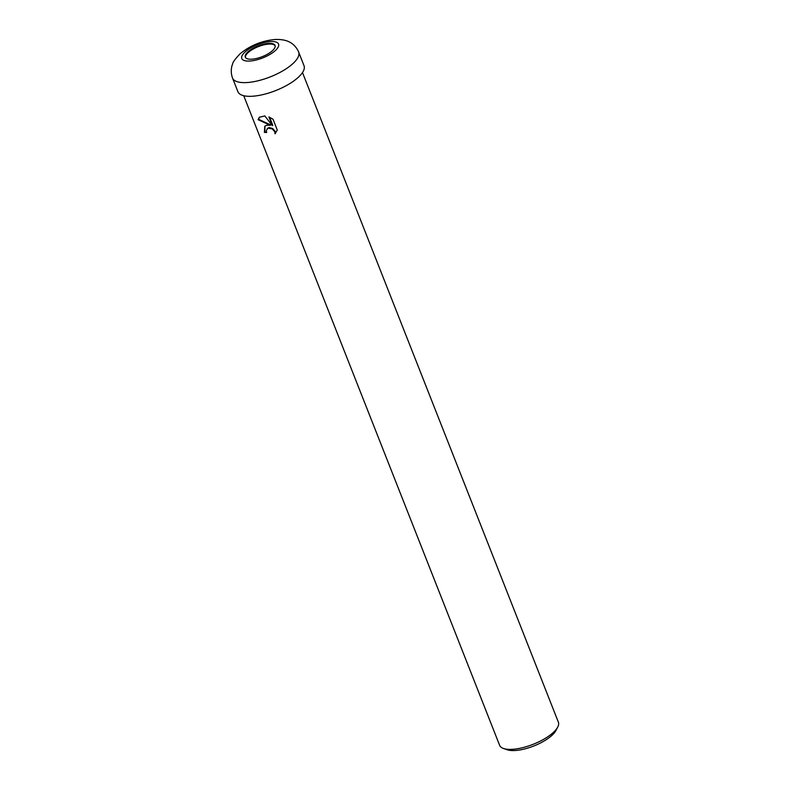 <?xml version="1.0" encoding="UTF-8"?>
<svg xmlns="http://www.w3.org/2000/svg" width="790" height="790" viewBox="0 0 790 790"><rect width="100%" height="100%" fill="white"/><g stroke="black" fill="none" stroke-linecap="round" stroke-linejoin="round"><path stroke-width="1.19" d="M275.147 45.79A15.988 5.757 -21.5 0 0 268.719 44.082A15.988 5.757 -21.5 0 0 252.82 49.257A15.988 5.757 -21.5 0 0 245.463 57.482M266.803 125.225L270.259 125.304L258.093 119.695L259.288 117.276L264.838 115.942L272.353 125.699L268.906 116.94L273.004 119.211L277.26 130.024L275.058 133.806L274.762 131.772L272.254 128.889L267.948 128.128L266.279 130.528L266.674 132.513A31.57 11.366 158.5 0 1 264.383 132.384L264.788 126.232L266.803 125.225M243.735 95.718L499.616 745.306A31.57 11.366 -21.5 0 0 503.497 748.486A31.57 11.366 -21.5 0 0 512.641 749.315A31.57 11.366 -21.5 0 0 557.701 727.136A31.57 11.366 -21.5 0 0 558.362 722.159L302.491 72.571M503.497 748.486L507.121 749.75A28.42 10.23 -21.5 0 0 515.356 750.5A28.42 10.23 -21.5 0 0 555.903 730.533L557.701 727.136M259.515 117.078L258.528 119.29L270.674 124.909L270.259 125.304M269.588 117.216L272.777 125.304L272.353 125.699M265.006 126.035L264.808 131.989A30.78 11.08 -21.5 0 0 266.526 132.098M267.247 128.484L269.193 127.565L272.668 128.494L275.177 131.377L275.483 133.372M268.442 43.401A15.988 5.757 -21.5 0 0 252.138 48.812A15.988 5.757 -21.5 0 0 245.295 57.147A15.988 5.757 -21.5 0 0 251.892 59.181A15.988 5.757 -21.5 0 0 268.205 53.769A15.988 5.757 -21.5 0 0 275.038 45.435A15.988 5.757 -21.5 0 0 268.442 43.401M232.517 78.013L237.918 91.719A35.52 12.788 -21.5 0 0 252.573 96.232A35.52 12.788 -21.5 0 0 288.814 84.194A35.52 12.788 -21.5 0 0 304.012 65.679L298.62 51.972A35.52 12.788 -21.5 0 1 283.413 70.498A35.52 12.788 -21.5 0 1 247.181 82.535A35.52 12.788 -21.5 0 1 232.517 78.013L232.517 78.013C229.93 70.962 232.151 64.879 232.527 64.267C232.616 62.469 235.173 58.934 240.219 53.671C250.183 45.544 261.688 40.823 274.732 39.5C283.501 39.085 288.093 41.258 289.189 41.91C289.881 42.097 295.687 45.03 298.62 51.972M270.387 41.544A19.73 7.1 -21.5 0 0 244.693 52.328A19.73 7.1 -21.5 0 0 249.956 61.037A19.73 7.1 -21.5 0 0 275.651 50.254A19.73 7.1 -21.5 0 0 270.387 41.544"/></g></svg>
